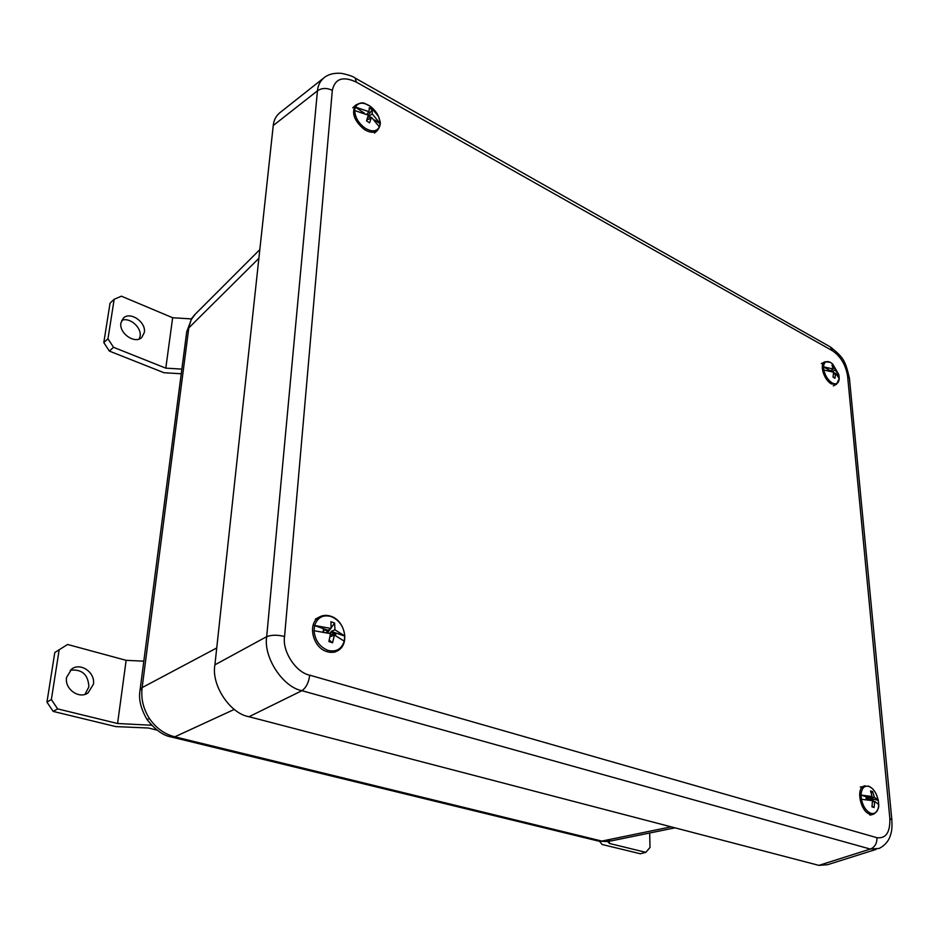 <?xml version="1.0" encoding="UTF-8"?>
<svg xmlns="http://www.w3.org/2000/svg" width="939" height="939" viewBox="0 0 939 939"><rect width="100%" height="100%" fill="white"/><g stroke="black" fill="none" stroke-linecap="round" stroke-linejoin="round"><path stroke-width="1.41" d="M195.324 314.096L191.227 319.659L188.939 326.819L142.129 687.606C140.815 698.557 143.28 708.898 149.501 718.617C156.05 728.112 164.489 734.181 174.807 736.822L601.852 841.086L611.219 840.886L674.977 827.834M194.666 314.776L191.767 318.321L186.732 331.725L188.786 327.911L258.882 258.331M147.036 719.509C155.205 729.861 163.304 735.683 171.321 736.974L174.807 736.822L234.304 709.414M149.501 718.617L146.977 719.415C140.768 708.734 138.456 699.003 140.04 690.235L142.129 687.606L216.733 647.969M172.4 737.232L597.615 840.875L601.852 841.086L671.139 826.825M273.249 125.521C273.73 120.403 275.831 116.213 279.552 112.962L323.755 77.996C328.181 74.263 334.131 72.726 341.608 73.371C348.909 74.956 353.44 76.529 355.2 78.09L356.362 82.116C342.946 75.883 334.93 78.63 332.324 90.344C326.69 87.714 321.737 87.879 317.452 90.813L273.249 125.521L214.914 664.835L266.688 636.654L317.452 90.813C317.934 85.543 320.035 81.27 323.755 77.996L324.342 77.538M249.011 716.727L818.89 865.371L870.324 849.067L301.912 690.693C282.815 687.113 263.249 657.206 266.688 636.654C271.688 634.799 277.651 634.752 284.564 636.513C282.064 651.267 295.961 672.559 309.717 675.164C308.755 682.524 306.161 687.7 301.912 690.693L249.011 716.727C229.961 713.605 211.04 684.918 214.914 664.835M876.064 849.408L827.599 864.702L818.89 865.371M889.843 818.409L891.85 819.876C892.167 826.402 891.862 830.945 890.935 833.492C889.35 840.252 885.407 845.229 879.104 848.445L870.324 849.067C874.831 847.213 877.038 843.433 876.956 837.717C885.97 838.75 890.266 832.318 889.843 818.409L847.588 376.011C845.734 364.884 840.722 356.48 832.553 350.81L356.362 82.116M830.299 346.902L832.553 350.81M891.839 819.735L849.455 378.487L847.588 376.011M344.249 641.161L334.425 635.034L332.535 642.816L328.861 641.548L330.516 633.672L314.06 630.703C314.999 640.257 319.553 646.795 327.734 650.304C336.009 652.37 341.514 649.33 344.249 641.161L344.766 635.996C343.803 626.63 339.319 620.174 331.303 616.618C323.086 614.388 317.535 617.346 314.635 625.48L331.056 628.461L330.951 621.735L334.601 623.026L331.091 627.921M344.766 635.996L334.977 629.823L334.601 623.026M334.977 629.823L331.209 631.372L331.115 632.276L335.763 633.895L330.387 634.471M331.115 632.276L329.19 633.285M323.744 631.982L323.356 629.576L328.04 631.208L328.134 630.304L331.056 628.461M326.303 632.534L328.04 631.208M331.901 636.067L330.751 635.668L330.657 636.572L334.425 635.034M330.152 635.844L330.751 635.668M314.635 625.48L314.06 630.703M335.587 635.503L335.763 633.895M323.356 629.576L323.11 631.865M330.411 628.872L327.558 632.839M332.535 642.816L329.26 640.011M314.272 625.468L328.134 630.304M331.209 631.372L344.859 636.137M354.754 110.497C355.059 117.363 358.51 123.255 365.142 128.174C371.938 132.129 376.68 131.706 379.368 126.894L371.504 117.293L369.532 122.833L366.539 120.838L368.311 115.168L354.461 110.473L355.505 107.069L369.039 111.741L369.285 107.797L372.255 109.793L368.311 115.18M372.255 109.793L372.22 113.865L380.072 123.467C379.743 116.694 376.316 110.861 369.813 105.978C363.088 101.952 358.311 102.316 355.505 107.069M368.757 119.312L371.504 117.293M366.797 120.122L368.393 119.077M372.22 113.865L368.992 116.248L370.576 117.985M368.863 116.847L367.525 117.927M379.368 126.894L380.072 123.467M366.738 114.288L369.039 111.741M380.142 123.69L374.602 120.004M371.058 117.633L368.992 116.248M364.391 113.173L355.2 107.046M824.958 361.75L830.393 362.337L832.635 363.968L830.487 362.407C826.343 360.482 824.019 361.961 823.515 366.82L833.257 369.015L831.989 365.06L833.855 366.104L832.893 367.395M839.243 378.476L838.914 375.119L835.264 370.119L833.855 366.104M839.243 378.511L835.557 373.311L834.971 378.229L833.093 377.196L833.55 372.196L823.796 370.013C825.252 375.976 828.104 380.318 832.341 383.042C836.496 384.884 838.797 383.382 839.243 378.511L836.461 384.333L831.508 383.957C824.196 380.424 819.184 364.602 824.512 361.984L821.355 363.616M833.55 373.006L834.36 373.452L833.527 373.581M828.057 370.518L829.665 370.87M823.515 366.82L823.796 370.013M830.393 371.058L833.257 369.015M835.264 370.119L831.989 371.562M833.48 374.215L835.557 373.311M823.28 366.809L830.358 370.717M833.55 372.478L835.264 373.429M836.86 374.309L838.938 375.459M878.27 800.204L876.333 794.347C874.232 790.098 871.685 787.434 868.692 786.366C864.068 785.427 861.509 788.326 861.04 795.063L872.096 796.495L870.559 790.955L872.648 791.612L871.345 793.197M878.681 804.477L878.305 800.404L874.338 797.199L872.648 791.612M878.693 804.559L874.725 801.378L874.092 807.505L871.991 806.859L872.484 800.685L861.403 799.253C863.129 806.707 866.368 811.425 871.122 813.409C875.758 814.242 878.282 811.296 878.693 804.559L878.693 804.594C879.174 807.904 877.507 811.12 873.669 814.219L870.16 814.289C860.676 812.153 855.57 788.619 863.95 786.072L865.112 785.755M874.338 797.199L870.453 798.056L870.523 798.772L873.188 799.605L869.232 800.005M870.523 798.772L867.472 799.746M866.274 799.605L866.075 797.411L868.751 798.232L868.692 797.504L872.096 796.495M866.239 799.253L868.751 798.232M861.04 795.063L861.403 799.253M873.376 801.671L873.188 799.605M874.092 807.505L872.096 806.249M872.484 801.859L874.725 801.378M860.758 795.063L868.692 797.504M870.453 798.056L878.294 800.474M649.671 833.01L650.023 847.436L645.856 852.354L609.411 843.457L607.897 841.567M599.516 841.321L602.11 844.49L640.363 853.762L645.856 852.354M609.376 841.356L609.411 843.457M121.718 320.41C129.594 316.842 141.824 327.465 140.087 336.244L139.218 338.991M120.943 322.934C118.772 333.263 135.087 344.496 141.801 337.418L144.313 332.512C146.402 322.206 130.122 310.973 123.349 318.18L120.943 322.934M181.25 373.757L164.008 372.736L109.335 351.069L103.806 342.571L110.039 303.191L114.171 299.283L107.973 338.768L113.525 347.313L165.804 368.147L172.647 317.746L191.38 318.908M103.806 342.571L107.973 338.768M165.804 368.147L181.861 369.109M114.171 299.283L121.424 296.184L172.647 317.746M113.525 347.313L109.335 351.069M70.272 670.188C82.01 668.991 88.219 674.542 88.876 686.855L84.98 694.344M66.599 677.383C64.275 688.944 79.181 699.578 88.113 692.853L93.384 684.273C95.614 672.7 80.648 662.101 71.669 669.038L66.599 677.383M157.142 730.155L148.432 728.018L115.837 726.598L53.194 711.41L46.95 702.114L54.791 652.535L59.169 649.765L51.363 699.543L57.631 708.886L117.575 723.511L126.143 660.34L143.82 661.162M46.95 702.114L51.363 699.543M117.575 723.511L151.625 725.248M150.357 724.943L150.475 723.992M59.169 649.765L67.596 644.471L126.143 660.34M57.631 708.886L53.194 711.41M309.717 675.164L876.956 837.717M332.324 90.344L284.564 636.513M326.713 651.56C330.892 652.898 334.671 652.558 338.052 650.527C350.047 643.837 344.859 620.597 331.009 616.289C326.549 614.752 322.441 615.127 318.685 617.404C307.276 623.848 312.793 647.581 326.713 651.56M320.845 616.289L315.304 619.165M352.747 107.821L355.681 105.133C351.198 112.68 354.05 120.779 364.215 129.418C369.696 132.786 374.109 133.138 377.443 130.451L379.45 127.082M194.831 314.6L259.821 249.621M607.815 841.579L599 841.215M186.732 331.725L140.052 690.106M355.2 78.09L830.393 346.949C843.48 357.43 845.276 360.435 849.431 378.241M334.636 652.194L335.81 651.619M355.681 105.133C364.285 100.52 364.708 104.159 369.766 105.943L378.558 116.471C379.497 121.624 382.572 122.41 377.443 130.451M374.485 133.056L377.243 130.638M833.292 385.917L835.98 384.567M838.82 374.614L832.635 363.968M860.265 787.046L868.258 786.049C871.545 787.258 874.232 790.028 876.333 794.347L878.106 799.465M869.948 815.134L872.437 814.524M88.113 692.853L86.599 693.71"/></g></svg>
